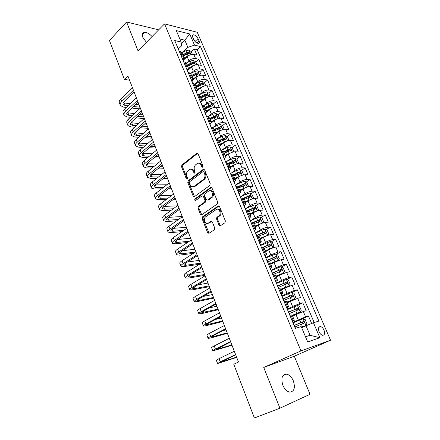 <?xml version="1.0" encoding="UTF-8"?>
<svg xmlns="http://www.w3.org/2000/svg" width="440" height="440" viewBox="0 0 440 440"><rect width="100%" height="100%" fill="white"/><g stroke="black" fill="none" stroke-linecap="round" stroke-linejoin="round"><path stroke-width="0.66" d="M202.757 167.255L203.027 165.985L198.061 153.774L196.796 153.263L181.913 164.995L181.549 166.755L186.302 178.756L187.187 179.119L187.451 177.881L186.83 176.319C186.115 173.998 186.505 172.112 188.007 170.665L189.305 169.659C190.977 168.707 192.324 169.263 193.353 171.32L193.98 172.893L194.887 173.25L195.151 172.002L194.519 170.423C193.787 168.08 194.189 166.172 195.723 164.698L197.054 163.669C198.764 162.696 200.139 163.24 201.185 165.314L201.828 166.898L202.757 167.255M293.343 380.881C291.649 377.064 289.427 374.809 286.666 374.127C282.079 374.407 280.808 378.12 282.865 385.264C284.543 389.087 286.754 391.358 289.504 392.073C294.19 391.765 295.471 388.036 293.343 380.881M152.07 36.553C149.402 33.654 146.845 32.274 144.397 32.417C142.362 32.901 141.851 34.578 142.868 37.45L146.394 42.323M324.005 330.099C323.07 328.108 321.909 326.925 320.524 326.562C318.461 326.661 317.983 328.389 319.088 331.738C320.018 333.735 321.173 334.917 322.559 335.291C324.643 335.181 325.127 333.449 324.005 330.099M219.027 225.143L220.413 225.759L224.956 222.739L225.368 220.913L219.549 206.608L218.169 206.024L202.483 216.893L202.097 218.664L207.658 232.711L209 233.338L214.462 229.691L214.731 228.003L212.295 221.925L210.941 221.315L208.313 223.102C205.568 225.165 202.851 219.12 205.524 216.931L216.117 209.594C218.889 207.455 221.749 213.466 219.043 215.776L216.849 217.322L216.568 219.032L219.027 225.143L219.934 225.066L220.473 225.715M279.923 408.194L310.019 394.279L294.3 356.224L263.747 367.455L279.923 408.194L254.397 418L233.761 364.254L238.486 362.049L127.892 75.906L124.388 79.387L129.547 80.19M263.747 367.455L300.955 350.911L164.532 23.887L197.252 32.279L330.55 340.208L300.955 350.911M158.67 29.843L126.577 22L138.028 50.831L164.532 23.887M126.577 22L109.45 40.496L124.388 79.387M209.809 185.444L210.205 183.634L204.595 169.84L203.264 169.329L188.172 180.78L187.803 182.545L193.166 196.097L194.458 196.647L209.809 185.444M204.21 169.323L203.264 169.329L204.177 169.345L189.09 180.78L188.722 182.54L194.491 196.62M212.003 188.056L217.718 202.103L217.316 203.924L201.663 214.825L200.349 214.242L198 208.313L198.319 206.597L204.661 202.07L204.98 200.332L203.401 196.399L202.081 195.844L195.657 200.486C194.711 200.508 194.486 199.975 194.981 198.88L210.65 187.506L212.003 188.056M311.641 323.493L308.435 315.992L302.242 318.989M293.024 322.295L305.564 316.833L303.298 311.509L306.174 310.701L302.803 302.814L297.484 305.486M287.48 309.062L292.567 306.493L299.915 303.567L297.671 298.309L300.57 297.589L297.236 289.795L292.116 292.468M282.002 295.983L287.023 293.348L294.333 290.466L292.122 285.269L295.031 284.631L291.742 276.936L286.809 279.609M276.589 283.069L281.551 280.368L288.822 277.524L286.632 272.393L289.559 271.838L286.308 264.231L281.551 266.904M271.244 270.309L276.139 267.548L283.377 264.737L281.215 259.666L284.158 259.193L280.946 251.68L276.342 254.353M265.958 257.703L270.793 254.876L277.992 252.109L275.858 247.099L278.817 246.703L275.644 239.278L271.189 241.951M260.739 245.245L265.513 242.363C268.065 240.922 270.452 240.009 272.679 239.63L270.572 234.68L273.543 234.355L270.408 227.024L266.096 229.697M255.563 232.953L260.293 229.999C262.818 228.531 265.194 227.634 267.427 227.299L265.342 222.409L268.329 222.162L265.227 214.913L261.047 217.586M250.299 220.897L255.14 217.778C257.631 216.288 259.996 215.402 262.235 215.116L260.178 210.281L263.175 210.106L260.112 202.939L256.058 205.618M247.836 211.041L248.639 210.507M245.372 208.808L250.047 205.706C252.511 204.193 254.865 203.319 257.109 203.077L255.074 198.297L258.082 198.193L255.057 191.114L251.114 193.787M243.518 199.304L245.053 197.906M240.669 196.746L245.009 193.771C247.451 192.242 249.794 191.373 252.043 191.174L250.03 186.456L253.049 186.417L250.058 179.421L246.23 182.1M238.546 187.468L241.313 185.531M235.978 184.839L240.037 181.979C242.446 180.428 244.778 179.57 247.032 179.416L245.042 174.752L248.072 174.779L245.119 167.865L241.395 170.538M233.745 176.038L237.457 173.365M231.308 173.085L235.114 170.324C237.501 168.746 239.822 167.904 242.083 167.794L240.114 163.18L243.155 163.279L240.235 156.437L236.61 159.115M229.46 164.395L233.437 161.458M226.666 161.475L230.257 158.802C232.612 157.207 234.922 156.376 237.188 156.305L235.246 151.745L238.299 151.905L235.406 145.145L231.875 147.823M225.88 152.367L229.103 149.924M222.057 150.007L225.451 147.411C227.782 145.799 230.082 144.975 232.348 144.947L230.428 140.437L233.492 140.663L230.632 133.975L227.189 136.659M222.206 140.536L224.593 138.677M217.481 138.683L220.698 136.153C223.009 134.519 225.297 133.711 227.563 133.716L225.665 129.261L228.74 129.547L225.913 122.936L222.558 125.615M218.466 128.882L220.055 127.611M212.938 127.49L216.002 125.021C218.284 123.371 220.561 122.568 222.838 122.617L220.963 118.212L224.037 118.553L221.249 112.019L217.971 114.697M214.61 117.447L215.529 116.694M208.439 116.424L211.36 114.01C213.615 112.343 215.886 111.551 218.163 111.639L216.304 107.283L219.395 107.684L216.629 101.222L213.433 103.906M210.568 106.309L211.03 105.913M203.973 105.49L206.767 103.13C209 101.448 211.261 100.661 213.538 100.782L211.701 96.476L214.797 96.938L212.069 90.547L208.934 93.236L206.767 91.889L203.572 92.62L199.342 94.793M199.551 94.688L202.224 92.367C204.435 90.668 206.685 89.898 208.967 90.052L207.152 85.795L210.254 86.312L207.554 79.987L204.463 82.704M195.173 84.002L197.736 81.725C199.925 80.009 202.158 79.244 204.446 79.437L202.653 75.224L205.761 75.796L203.093 69.548L200.03 72.292M190.834 73.436L193.292 71.198C195.459 69.471 197.687 68.717 199.975 68.942L198.198 64.773L201.316 65.401L198.677 59.213L195.553 58.559C193.264 58.3 191.048 59.043 188.903 60.792L186.532 62.992M195.652 61.991L198.677 59.213M303.298 311.509L292.578 316.107M297.671 298.309L287.034 302.907M292.122 285.269L284.829 288.139L281.562 289.877M286.632 272.393L279.378 275.22L276.155 277.002M281.215 259.666L273.994 262.46L270.809 264.281M275.858 247.099C273.636 247.506 271.244 248.424 268.675 249.854L265.535 251.713M270.572 234.68C268.339 235.043 265.958 235.945 263.417 237.397L260.315 239.299M265.342 222.409C263.109 222.723 260.733 223.619 258.225 225.093L255.162 227.029M260.178 210.281C257.939 210.551 255.574 211.437 253.094 212.933L250.074 214.907M255.074 198.297C252.83 198.523 250.481 199.397 248.023 200.915L245.036 202.923M250.03 186.456C247.781 186.637 245.443 187.495 243.012 189.035L240.064 191.081M245.042 174.752C242.787 174.889 240.46 175.736 238.062 177.298L235.147 179.377M240.114 163.18C237.859 163.279 235.538 164.114 233.167 165.698L230.291 167.805M235.246 151.745C232.98 151.8 230.676 152.625 228.327 154.231L225.5 156.354M230.428 140.437C228.162 140.454 225.863 141.273 223.542 142.89L220.682 145.101M225.665 129.261C223.394 129.239 221.111 130.042 218.812 131.681L215.793 134.079M220.963 118.212C218.686 118.146 216.414 118.943 214.137 120.599L210.749 123.36M216.304 107.283C214.027 107.184 211.767 107.971 209.517 109.643L205.37 113.108M211.701 96.476C209.424 96.344 207.169 97.119 204.947 98.808L200.844 102.317M207.152 85.795C204.87 85.618 202.626 86.389 200.426 88.094L196.372 91.641M202.653 75.224C200.365 75.02 198.132 75.779 195.954 77.501L191.95 81.087M198.198 64.773C195.91 64.537 193.688 65.285 191.532 67.023L187.578 70.647M192.781 37.329L193.738 39.556C194.986 41.888 196.515 43.169 198.319 43.395C199.364 43.219 199.59 42.361 199.001 40.832L198.044 38.621C196.796 36.289 195.261 35.013 193.446 34.793C192.429 34.969 192.203 35.811 192.781 37.329M305.52 336.815L310.068 335.291L306.02 325.765L313.456 322.762L318.895 321.074L200.481 46.536L194.513 45.144L187.869 47.355L182.276 52.663M313.456 322.762L319.869 337.728L307.692 341.957L301.197 326.568L295.328 328.389L174.74 40.535L181.121 42.02L176.292 30.58L189.712 33.941L194.513 45.144M314.177 322.542L197.153 49.643L194.31 49L196.922 55.116L193.798 54.439C191.505 54.164 189.294 54.907 187.16 56.661L183.249 60.324M182.804 59.257C183.744 58.223 183.997 57.327 183.563 56.562L181.011 55.501M181.984 52.8L180.406 51.535L179.24 51.282M292.132 320.76L294.316 320.238L292.43 321.47M292.061 314.875L289.834 315.271M286.407 307.093L288.613 306.664L286.781 307.984M286.396 301.384L284.136 301.675M280.753 293.596L282.981 293.255C283.19 293.447 282.596 293.915 281.204 294.673M280.803 288.068L278.509 288.244M275.171 280.269L277.42 280.016C277.646 280.247 277.068 280.748 275.693 281.523M275.275 274.912L272.954 274.984M269.654 267.108L271.931 266.943C272.168 267.207 271.612 267.74 270.259 268.532M269.819 261.921L267.471 261.888M264.209 254.111L266.503 254.029C266.756 254.32 266.25 254.859 264.99 255.64M264.429 249.09L262.053 248.958M258.836 241.274L261.146 241.274C261.41 241.593 260.942 242.149 259.738 242.935M259.105 236.418L256.702 236.187M253.523 228.597L255.855 228.674C256.13 229.026 255.684 229.598 254.518 230.395L254.568 230.522M253.847 223.894L251.416 223.57M248.276 216.073L250.63 216.227C250.916 216.612 250.481 217.212 249.332 218.026M248.65 211.525L246.197 211.107M243.095 203.698L245.46 203.929C245.762 204.347 245.344 204.969 244.211 205.805M245.46 203.929L243.414 199.051L241.038 198.792M237.974 191.477L240.361 191.78C240.669 192.225 240.268 192.874 239.151 193.727M238.447 187.231L237.066 186.615L235.939 186.626M232.914 179.399L235.318 179.773C235.637 180.252 235.252 180.923 234.152 181.792M233.437 175.296L232.04 174.62L230.907 174.609M227.915 167.464L230.335 167.91C230.67 168.416 230.291 169.114 229.207 170M228.481 163.504L227.068 162.767L225.929 162.734M222.976 155.672L225.407 156.189C225.753 156.722 225.396 157.443 224.323 158.345M224.158 153.214L230.835 150.354C231.413 149.82 231.215 149.364 230.241 148.995L223.586 151.855L222.151 151.052L221.012 150.997M218.091 144.018L220.539 144.601C220.897 145.162 220.55 145.904 219.494 146.823M218.746 140.333L217.294 139.48L216.156 139.398M213.268 132.501L215.732 133.15C216.101 133.738 215.765 134.503 214.726 135.432M213.966 128.947L212.498 128.04L211.354 127.93M208.5 121.116L210.975 121.831C211.354 122.447 211.03 123.228 210.007 124.179M209.242 117.695L207.752 116.732L206.608 116.6M203.786 109.868L206.278 110.638C206.663 111.282 206.355 112.085 205.343 113.047M204.567 106.568L203.066 105.55L201.916 105.402M199.122 98.742L201.63 99.578C202.026 100.243 201.729 101.068 200.734 102.047M199.947 95.568L198.429 94.501L197.274 94.331M194.519 87.747L197.038 88.644C197.445 89.331 197.159 90.172 196.174 91.168M195.382 84.695L193.847 83.578L192.693 83.386M189.965 76.874L192.495 77.831C192.913 78.546 192.638 79.404 191.67 80.41M190.861 73.948L189.316 72.776L188.155 72.562M185.46 66.127L188.001 67.139C188.43 67.876 188.166 68.756 187.209 69.773M186.401 63.316L184.833 62.095L183.673 61.864M199.975 68.942L203.093 69.548M204.446 79.437L207.554 79.987M208.967 90.052L212.069 90.547M213.538 100.782L216.629 101.222M218.163 111.639L221.249 112.019M222.838 122.617L225.913 122.936M227.563 133.716L230.632 133.975M232.348 144.947L235.406 145.145M237.188 156.305L240.235 156.437M242.083 167.794L245.119 167.865M247.032 179.416L250.058 179.421M252.043 191.174L255.057 191.114M257.109 203.077L260.112 202.939M262.235 215.116L265.227 214.913M267.427 227.299L270.408 227.024M272.679 239.63L275.644 239.278M277.992 252.109L280.946 251.68M283.377 264.737L286.308 264.231M288.822 277.524L291.742 276.936M294.333 290.466L297.236 289.795M299.915 303.567L302.803 302.814M305.564 316.833L308.435 315.992M306.02 325.765L301.714 327.8M187.869 47.355L184.828 40.194L179.845 39.006M181.28 43.61L184.828 40.194L189.712 33.941M178.448 48.862L181.517 45.914L181.121 42.02M294.3 356.224L330.55 340.208M182.963 59.642L183.304 59.323M191.318 51.805L194.31 49M197.153 49.643L200.481 46.536M193.76 186.774L194.42 186.28M203.549 179.487L205.359 178.134M319.869 337.728L310.068 335.291M202.873 167.145L202.103 165.336C201.394 163.785 200.376 163.086 199.04 163.229M191.219 169.235C192.544 169.07 193.562 169.769 194.271 171.331L195.019 173.118M196.796 153.263L197.714 153.307L182.837 165.017L182.474 166.771L187.336 178.965M203.907 172.024L202.983 171.666L189.712 181.693L189.453 182.93L190.108 184.591C191.147 186.698 192.522 187.259 194.227 186.285L203.423 179.432C204.947 177.953 205.337 176.044 204.595 173.707L203.907 172.024L204.826 172.035L203.66 171.677M193.27 186.731L195.146 186.274L194.227 186.285M204.826 172.035L205.507 173.718C206.25 176.049 205.86 177.958 204.336 179.438L195.146 186.274M202.95 195.816L204.314 196.372L205.893 200.299L205.573 202.037L199.232 206.553L198.919 208.269L201.729 214.786M210.65 187.506L211.558 187.495L195.899 198.853L195.844 200.349M211.156 197.456L211.338 197.307C214.17 195.085 211.398 188.887 208.593 191.131L204.936 193.776L204.6 195.531L206.184 199.474L207.521 200.041L211.156 197.456L212.251 197.28C214.687 195.404 212.988 189.865 210.26 190.757M212.064 197.428L208.434 200.007M217.69 209.231C220.413 208.263 222.321 213.719 219.945 215.721L217.756 217.261L217.476 218.966L219.934 225.066M207.763 223.372L209.22 223.031L208.313 223.102M211.789 221.293L209.22 223.031M219.054 205.997L203.308 216.904L203.011 218.603L209.094 233.272M192.406 54.362L191.197 51.519L189.041 50.116L185.884 50.754L181.99 52.817M188.43 55.704L183.513 58.278M185.614 58.108L182.919 59.527M183.326 55.996L187.226 53.933L189.783 53.218C190.218 52.762 189.998 52.355 189.118 52.008L186.703 52.701L182.804 54.764M183.128 55.534L187.985 53.075L189.118 52.008M177.738 47.691L178.222 48.329M120.153 104.891L119.488 103.114C118.839 101.937 119.29 100.568 120.841 99.005L132.468 87.747M126.302 107.415L123.547 107.107L120.417 105.584C119.774 104.418 120.225 103.054 121.781 101.497L133.441 90.272M179.091 50.913L179.454 51.266M179.042 50.804L178.569 49.676M134.151 92.097L124.064 101.772C123.019 102.812 122.716 103.725 123.145 104.505L125.219 105.517L127.969 105.837M123.233 102.812L130.163 103.758M133.496 106.469L139.992 107.217M135.691 104.412L139.062 104.814M139.48 108.895L131.829 108.037M196.812 64.719L195.558 61.771L193.402 60.39L190.229 61.05L186.313 63.107M192.957 65.989L188.073 68.519M190.031 68.398L187.248 69.856M187.66 66.325L191.587 64.262L194.145 63.536C194.596 63.069 194.376 62.662 193.485 62.31L191.065 63.019L187.138 65.076M187.451 65.824L192.34 63.366L193.485 62.31M201.262 75.185L199.969 72.138L197.808 70.774L194.629 71.456L190.68 73.519M197.549 76.389L192.638 78.892M194.502 78.799L191.917 80.141M192.049 76.764L196.004 74.707L198.556 73.97C199.023 73.496 198.803 73.079 197.906 72.727L195.47 73.447L191.521 75.504M191.823 76.236L196.746 73.772L197.906 72.727M205.766 85.772L204.424 82.621L202.263 81.274L199.078 81.983L195.019 84.079M202.191 86.906L197.219 89.403M199.034 89.314L196.768 90.481M196.482 87.324L200.464 85.267L203.011 84.519C203.495 84.035 203.28 83.617 202.373 83.259L199.925 83.996L195.948 86.047M196.246 86.757L201.196 84.293L202.373 83.259M206.894 97.543L201.801 100.05M203.621 99.946L201.575 100.986M210.188 96.492L208.934 93.22M200.965 97.999L204.974 95.942L207.521 95.183C208.021 94.694 207.806 94.27 206.888 93.913L204.43 94.655L200.426 96.712M200.712 97.394L205.7 94.93L206.888 93.913M182.122 58.152L182.6 58.767M123.91 114.851L123.222 113.031C122.584 111.892 123.052 110.55 124.625 109.005L136.378 97.873M130.416 117.282L127.281 116.98L124.163 115.528C123.53 114.395 124.003 113.058 125.576 111.524L137.363 100.419M183.486 61.408L183.849 61.743M183.42 61.254L182.963 60.159M138.05 102.201L127.853 111.76C126.797 112.788 126.484 113.685 126.907 114.444L128.97 115.407L132.105 115.72M127.056 112.722L134.409 113.592M137.758 116.287L143.726 116.886M140.063 114.18L142.791 114.461M144.133 118.624L136.07 117.838M186.549 68.723L187.022 69.317M127.699 124.922L126.995 123.057C126.374 121.946 126.858 120.632 128.442 119.108L140.333 108.103M134.602 127.243L131.049 126.951L127.947 125.576C127.325 124.482 127.815 123.172 129.404 121.649L141.328 110.677M187.93 72.017L188.287 72.342M187.841 71.814L187.407 70.758M141.999 112.404L131.687 121.858C130.614 122.876 130.29 123.75 130.702 124.482L132.754 125.395L136.307 125.697M130.917 122.733L138.732 123.508M142.104 126.192L147.505 126.654M144.529 124.025L146.559 124.207M148.165 128.364L140.399 127.721M191.026 79.415L191.494 79.992M131.533 135.091L130.812 133.183C130.202 132.11 130.702 130.823 132.303 129.316L144.331 118.443M138.859 137.291L134.855 137.022L131.769 135.729C131.164 134.668 131.665 133.386 133.276 131.89L145.338 121.05M192.423 82.748L192.891 83.325M192.319 82.5L191.901 81.472M145.981 122.722L135.553 132.061C134.475 133.062 134.134 133.92 134.541 134.629L136.582 135.493L140.586 135.773M134.833 132.836L143.143 133.513M146.537 136.186L151.316 136.521M149.089 133.953L150.359 134.046M151.96 138.177L144.81 137.692M195.558 90.228L196.014 90.783M135.405 145.371L134.668 143.413C134.068 142.379 134.585 141.125 136.208 139.634L148.368 128.898M143.198 147.433L138.704 147.202L135.636 145.987C135.042 144.964 135.559 143.715 137.187 142.23L149.386 131.527M196.972 93.599L197.428 94.155M196.845 93.302L196.444 92.312M150.013 133.144L139.464 142.368C138.369 143.357 138.023 144.194 138.418 144.881L140.448 145.69L144.947 145.931M138.804 143.049L147.648 143.605M151.058 146.267L155.172 146.487M153.758 143.963L154.204 143.99M155.788 148.088L149.314 147.752M214.627 107.344L214.863 107.179L213.488 103.939L211.327 102.625L208.12 103.384L203.621 105.672M211.657 108.301L206.388 110.847M208.263 110.688L206.365 111.65M205.502 108.796L209.539 106.744L212.08 105.969C212.591 105.468 212.382 105.039 211.453 104.682L208.989 105.441L204.952 107.492M205.233 108.152L210.249 105.688L211.453 104.682M200.139 101.167L200.59 101.701M139.315 155.76L138.562 153.753C137.979 152.757 138.507 151.531 140.151 150.062L152.455 139.464M147.626 157.669L142.593 157.487L139.541 156.354C138.958 155.37 139.496 154.149 141.141 152.686L153.483 142.12M201.57 104.577L202.015 105.111M201.421 104.231L201.025 103.268M154.088 143.682L143.418 152.785C142.312 153.764 141.95 154.578 142.34 155.238L144.359 155.991L149.391 156.189M142.83 153.357L152.251 153.786M155.689 156.426L159.06 156.558M159.66 158.097L153.923 157.894M219.12 118.322L219.489 118.052L218.097 114.774L215.936 113.482L212.718 114.263L207.823 116.738M216.48 119.185L210.964 121.797M212.977 121.55L211.129 122.474M210.089 119.713L214.154 117.662L216.689 116.875C217.217 116.369 217.014 115.934 216.068 115.572L209.534 118.393M209.803 119.031L214.852 116.567L216.068 115.572M219.489 118.052L219.164 118.316M204.776 112.228L205.216 112.739M143.27 166.26L142.494 164.197C141.928 163.246 142.472 162.047 144.139 160.6L156.58 150.145M152.147 167.992L146.52 167.882L143.484 166.826C142.918 165.886 143.473 164.692 145.139 163.251L157.619 152.829M206.217 115.676L206.657 116.188M206.052 115.28L205.667 114.367M158.202 154.336L147.411 163.312C146.289 164.274 145.921 165.072 146.3 165.704L148.308 166.408L153.929 166.529M146.916 163.768L156.965 164.043M160.43 166.672L162.993 166.727M163.565 168.212L158.648 168.119M223.669 129.432L224.164 129.047L222.756 125.736L220.594 124.465L217.365 125.268L211.943 127.985M221.364 130.191L215.611 132.864M217.751 132.528L215.87 133.463M214.726 130.751L221.353 127.908C221.898 127.391 221.694 126.951 220.743 126.588L214.165 129.421M214.423 130.031L220.743 126.588M224.164 129.047L223.68 129.432M209.462 123.42L209.897 123.91M147.268 176.864L146.471 174.757C145.915 173.844 146.482 172.678 148.165 171.254L160.754 160.941M156.772 178.398L150.491 178.382L147.472 177.413C146.922 176.512 147.488 175.351 149.177 173.932L161.805 163.658M210.925 126.907L211.354 127.397M210.738 126.462L210.37 125.587M162.365 165.105L151.448 173.954C150.315 174.906 149.93 175.681 150.298 176.286L152.295 176.93L158.571 176.963M151.069 174.284L161.799 174.389M165.291 176.996L166.964 177.007M167.514 178.431L163.493 178.42M228.283 140.674L228.894 140.168L227.469 136.818L225.308 135.57L222.068 136.4L216.326 139.255M226.309 141.328L220.314 144.056M222.596 143.621L220.561 144.628M219.417 141.922L226.066 139.067C226.628 138.54 226.43 138.094 225.462 137.726L218.851 140.575M219.098 141.157L225.462 137.726M214.203 134.739L214.627 135.207M151.305 187.589L150.491 185.427C149.952 184.558 150.535 183.42 152.235 182.017L164.972 171.853M161.507 188.898L154.506 188.997L151.503 188.117C150.97 187.253 151.553 186.126 153.263 184.729L166.034 174.603M215.683 138.27L216.106 138.732M215.166 136.928L214.533 134.981M215.474 137.77L215.441 137.148M166.573 175.989L155.529 184.712C154.38 185.647 153.989 186.401 154.347 186.978L156.327 187.566L163.334 187.479M155.304 184.894L166.771 184.806M170.297 187.396L170.979 187.385M171.507 188.755L168.476 188.799M232.958 152.042L233.679 151.415L232.238 148.027L230.071 146.801L226.826 147.653L221.04 150.507M231.314 152.592L225.066 155.375M227.513 154.841L225.297 155.93M223.823 152.411L230.241 148.995M194.068 186.538L194.716 186.532M219.005 146.196L219.417 146.636M155.392 198.429L154.555 196.213C154.028 195.388 154.627 194.282 156.354 192.902L169.24 182.892M166.375 199.474L158.56 199.722L155.579 198.93C155.056 198.11 155.661 197.016 157.388 195.641L170.313 185.669M220.501 149.765L220.913 150.205M220.264 149.21L219.923 148.39M170.825 186.989L159.649 195.586C158.494 196.504 158.087 197.236 158.433 197.786L160.407 198.314L168.218 198.083M159.615 195.608L171.897 195.299M175.538 199.183L173.619 199.243M237.699 163.548L238.519 162.795L237.061 159.368L234.894 158.163L231.638 159.044L225.814 161.893M236.379 163.988L229.878 166.826M232.507 166.177L230.098 167.354M228.96 164.643L235.659 161.766C236.258 161.227 236.06 160.765 235.076 160.391L228.382 163.262M228.602 163.796L235.076 160.391M223.856 157.779L224.263 158.197M159.517 209.385L158.664 207.114C158.153 206.333 158.769 205.26 160.512 203.902L173.553 194.051M171.38 210.128L162.657 210.568L159.698 209.858C159.187 209.088 159.808 208.021 161.562 206.674L174.636 196.856M225.368 161.392L225.775 161.81M225.115 160.787L224.791 160.006M175.126 198.115L163.818 206.575C162.646 207.477 162.228 208.186 162.569 208.709L164.527 209.176L173.245 208.764M164.016 206.426L177.199 205.86M179.608 209.721L178.943 209.754M242.501 175.186L243.414 174.306L241.94 170.841L239.773 169.653L236.506 170.561L230.637 173.41M241.511 175.522L234.74 178.409M237.584 177.639L234.955 178.91M233.816 176.198L240.554 173.316C241.148 172.766 240.955 172.298 239.976 171.919L233.129 174.851M233.442 175.312L239.976 171.919L238.673 172.849M228.767 169.505L229.163 169.895M163.686 220.457L162.816 218.136C162.316 217.393 162.954 216.359 164.72 215.023L177.914 205.332M176.556 220.858L166.798 221.524L163.856 220.907C163.367 220.181 164.005 219.153 165.776 217.822L179.009 208.175M230.302 173.162L230.698 173.553M230.021 172.496L229.713 171.754M179.471 209.369L168.036 217.685C166.848 218.57 166.419 219.257 166.744 219.747L168.691 220.16L178.442 219.511M168.493 217.349L182.232 216.502M247.374 186.962L248.364 185.95L246.873 182.441L244.706 181.28L241.434 182.215L235.406 185.114M246.697 187.193L239.663 190.13M242.754 189.216L239.861 190.603M238.728 187.891L245.509 184.998C246.098 184.443 245.911 183.97 244.937 183.585L237.743 186.67M240.361 191.78L238.332 186.962L243.601 184.503L244.635 185.07M233.739 181.368L234.124 181.731M167.904 231.655L167.013 229.279C166.529 228.58 167.184 227.579 168.971 226.27L182.325 216.744M181.924 231.649L170.989 232.601L168.069 232.078C167.59 231.396 168.251 230.401 170.044 229.097L183.431 219.615M235.323 185.086L235.675 185.433M234.988 184.344L234.691 183.645M183.871 220.743L172.293 228.916C171.094 229.785 170.649 230.45 170.968 230.912L172.898 231.259L183.827 230.329M173.063 228.377L186.406 227.299M252.307 198.88L253.374 197.731L251.862 194.183L249.7 193.045L246.417 194.007L240.262 196.939M251.95 199.001L244.646 201.988M250.047 205.706L248.023 200.915L244.833 202.428M243.694 199.722L250.52 196.812C251.108 196.251 250.921 195.773 249.959 195.382L242.132 198.754M243.073 198.847L248.589 196.29L249.634 196.873M238.766 193.375L239.146 193.715M172.172 242.974L171.254 240.537C170.791 239.888 171.463 238.92 173.272 237.639L186.78 228.283M187.517 242.49L175.219 243.799L172.321 243.375C171.864 242.737 172.541 241.78 174.356 240.499L187.907 231.187M240.361 197.131L240.713 197.456M240.009 196.339L239.734 195.679M188.315 232.249L176.605 240.273C175.384 241.126 174.933 241.769 175.236 242.198L177.155 242.479L189.442 241.191M177.733 239.498L190.619 238.211M254.804 204.974L257.329 210.914L258.44 209.649L256.916 206.058L254.749 204.947L251.455 205.937L245.256 208.863M257.257 210.953L254.001 211.959L249.684 213.983M253.435 212.718L249.86 214.396M248.721 211.695L255.591 208.774C256.173 208.203 255.992 207.719 255.041 207.323L246.411 211.052M247.528 211.03L253.633 208.214L254.694 208.824M243.859 205.524L244.228 205.838M176.479 254.419L175.544 251.928C175.093 251.323 175.786 250.393 177.617 249.134L191.296 239.954M193.38 253.363L179.498 255.118L176.622 254.793C176.181 254.199 176.875 253.281 178.712 252.027L192.429 242.891M245.46 209.319L245.812 209.622M245.091 208.472L244.833 207.856M192.814 243.881L180.961 251.757C179.729 252.593 179.256 253.209 179.553 253.605L181.456 253.825L195.333 252.098M182.512 250.723L194.882 249.244M262.268 223.174L263.571 221.711L262.026 218.075L259.859 216.986L256.559 218.009L250.311 220.93M262.438 223.064L254.782 226.122M259.177 224.538L254.947 226.507M253.809 223.806L260.716 220.875C261.3 220.297 261.124 219.808 260.178 219.401L251.477 223.146M250.624 221.661L251.647 223.548L258.742 220.281L259.815 220.913M249.007 217.822L249.365 218.103M180.84 265.986L179.878 263.439C179.448 262.884 180.163 261.993 182.017 260.755L195.855 251.757M199.584 264.248L183.827 266.563L180.972 266.338C180.543 265.793 181.264 264.913 183.123 263.681L197.005 254.727M250.239 220.754L249.997 220.181M197.357 255.646L185.361 263.368C184.118 264.187 183.634 264.776 183.915 265.144L185.801 265.293L200.277 263.197M187.429 262.037L199.194 260.387M267.196 235.593L268.757 233.915L267.196 230.236L265.034 229.174L261.723 230.225L255.497 233.112M265.375 236.357L260.089 238.761M267.641 235.323L259.947 238.409M258.852 236.115L265.909 233.118C266.492 232.535 266.31 232.04 265.381 231.627L256.608 235.384M256.757 235.747L263.906 232.49L264.996 233.145M254.221 230.269L255.222 232.656M185.246 277.69L184.261 275.077C183.854 274.577 184.586 273.719 186.461 272.514L200.47 263.692M204.963 275.325L188.199 278.13L185.367 278.009C184.96 277.519 185.697 276.672 187.583 275.473L201.63 266.701M255.849 234.152L256.196 234.405M255.442 233.184L255.508 232.766M201.96 267.548L189.816 275.105C188.556 275.908 188.056 276.474 188.331 276.804L190.201 276.892L204.644 274.494M192.506 273.433L203.549 271.656M272.102 248.204L274.01 246.263L272.426 242.545L270.264 241.505L260.815 245.399M271.227 248.567L265.304 251.163M272.905 247.726L265.166 250.844M263.5 248.776L271.166 245.509C271.739 244.921 271.568 244.42 270.644 243.997L261.795 247.77M261.938 248.1L269.137 244.849L270.237 245.531M259.501 242.869L259.837 243.095M189.706 289.52L188.7 286.847C188.304 286.396 189.057 285.582 190.955 284.4L205.139 275.77M209.352 286.671L192.621 289.828L189.816 289.812C189.426 289.372 190.185 288.569 192.088 287.392L206.311 278.812M261.146 246.796L261.481 247.022M260.716 245.768L260.513 245.284M206.608 279.582L194.321 286.979C193.045 287.766 192.533 288.305 192.792 288.602L194.645 288.618L209.055 285.912M197.78 284.9L207.95 283.047M270.572 263.714L278.234 260.282L279.323 258.764L277.723 254.997L275.561 253.99L266.046 257.912M278.234 260.282L270.452 263.428M267.685 261.822L276.485 258.055C277.057 257.461 276.881 256.949 275.968 256.52L267.047 260.304M267.173 260.607L274.428 257.356L275.539 258.065M264.841 255.624L265.172 255.816M194.211 301.488L193.182 298.755C192.808 298.353 193.578 297.577 195.503 296.423L209.858 287.986M213.785 298.139L197.093 301.659L194.31 301.752C193.941 301.361 194.716 300.597 196.647 299.453L211.046 291.066M266.508 259.6L266.838 259.793M266.052 258.506L265.87 258.071M211.316 291.759L198.875 298.991C197.582 299.756 197.06 300.267 197.307 300.531L199.144 300.476L213.521 297.457M203.302 296.417L212.399 294.564M275.908 276.419L283.63 272.993L284.702 271.414L283.085 267.603L280.923 266.618L271.353 270.572M283.63 272.993L275.803 276.166M273.009 274.527L281.87 270.749C282.436 270.149 282.266 269.627 281.358 269.197L272.365 272.993M272.476 273.257L279.785 270.017L280.907 270.754M270.254 268.532L270.567 268.703M198.77 313.588L197.72 310.794C197.362 310.442 198.154 309.711 200.107 308.583L214.638 300.344M218.262 309.733L201.614 313.621L198.858 313.825C198.506 313.489 199.309 312.763 201.262 311.647L215.837 303.457M271.942 272.564L272.256 272.723M271.453 271.398L271.293 271.013M216.079 304.073L203.484 311.135C202.174 311.883 201.636 312.367 201.872 312.593L218.031 309.133M209.154 307.956L216.898 306.202M281.314 289.278L289.091 285.863L290.147 284.218L288.508 280.363L286.352 279.406L276.721 283.382M289.091 285.863L281.221 289.058M278.399 287.386L287.315 283.597C287.881 282.992 287.711 282.464 286.814 282.024L277.75 285.835M277.844 286.066L285.208 282.832L286.341 283.597M275.732 281.606L276.034 281.743M203.385 325.831L202.301 322.966C201.965 322.674 202.785 321.981 204.754 320.887L219.466 312.851M222.794 321.459L206.19 325.721L203.456 326.034C203.126 325.754 203.946 325.072 205.926 323.983L220.688 316.002M277.437 285.687L277.739 285.819M276.826 284.108L275.996 281.655M276.92 284.455L277.041 284.152M220.891 316.536L208.142 323.422C206.816 324.148 206.267 324.605 206.487 324.797L222.591 320.936M215.474 319.462L221.447 317.972M286.781 302.297L294.618 298.887L295.664 297.182L294.002 293.277L291.847 292.353L282.156 296.357M294.618 298.887L286.699 302.11M283.855 300.41L292.831 296.61C293.392 295.993 293.227 295.46 292.341 295.014L282.986 298.93M283.277 299.035L290.697 295.801L291.841 296.604M284.075 301.527L284.356 301.615M281.276 294.844L281.567 294.949M208.049 338.212L206.943 335.286C206.624 335.043 207.465 334.395 209.462 333.333L224.362 325.507M227.376 333.311L210.815 337.959L208.109 338.382C207.796 338.162 208.643 337.519 210.65 336.463L225.594 328.691M283.002 298.975L283.294 299.074M282.381 297.374L281.534 294.872M225.764 329.148L212.861 335.852L211.156 337.134L227.205 332.866M222.503 330.841L226.045 329.868M292.314 315.475L300.212 312.07L301.241 310.305L299.563 306.35L297.407 305.459L287.656 309.485M300.212 312.07L292.254 315.326M289.377 313.588L298.419 309.777C298.969 309.155 298.81 308.616 297.93 308.159L288.497 312.092M288.569 312.252L296.257 308.935L297.413 309.771M286.891 308.253L287.172 308.319M212.762 350.735L211.635 347.743C211.338 347.562 212.201 346.951 214.225 345.923L229.306 338.311M232.007 345.296L212.817 350.878C212.526 350.713 213.395 350.114 215.424 349.091L230.555 341.534M288.64 312.433L288.921 312.499M288.007 310.811L287.144 308.259M230.698 341.902L215.875 349.618L231.869 344.933M301.499 327.283L305.877 325.418L306.889 323.593L305.19 319.589L303.039 318.725L293.227 322.779M305.877 325.418L301.45 327.168M294.971 326.937L304.073 323.114C304.623 322.482 304.464 321.932 303.595 321.475L294.08 325.418M294.135 325.545L301.884 322.229L303.045 323.109M217.536 363.407L216.381 360.344L219.043 358.655L234.316 351.263M236.693 357.412L217.58 363.517L220.253 361.867L235.576 354.53M293.711 324.418L292.826 321.811M235.686 354.811L220.655 362.247L236.583 357.132M298.183 319.798L295.928 314.457M292.567 306.493L290.345 301.213M287.023 293.348L284.829 288.139M281.551 280.368L279.378 275.22M276.139 267.548L273.994 262.46M270.793 254.876L268.675 249.854M265.513 242.363L263.417 237.397M260.293 229.999L258.225 225.093M255.14 217.778L253.094 212.933M245.009 193.771L243.012 189.035M240.037 181.979L238.062 177.298M235.114 170.324L233.167 165.698M230.257 158.802L228.327 154.231M225.451 147.411L223.542 142.89M220.698 136.153L218.812 131.681M216.002 125.021L214.137 120.599M211.36 114.01L209.517 109.643M206.767 103.13L204.947 98.808M202.224 92.367L200.426 88.094M197.736 81.725L195.954 77.501M193.292 71.198L191.532 67.023M188.903 60.792L187.16 56.661M182.171 55.742L180.406 51.535M293.211 320.447L290.911 314.969M287.491 306.807L285.219 301.4M281.842 293.343L279.598 288.007M276.265 280.049L274.054 274.774M270.754 266.921L268.571 261.712M265.315 253.952L263.159 248.809M259.941 241.142L257.812 236.066M254.634 228.492L252.532 223.476M249.392 215.996L247.313 211.041M244.216 203.649L242.16 198.754M239.096 191.45L237.066 186.615M234.042 179.399L232.04 174.62M229.048 167.492L227.068 162.767M224.109 155.722L222.151 151.052M219.23 144.095L217.294 139.48M214.412 132.6L212.498 128.04M209.644 121.237L207.752 116.732M204.936 110.005L203.066 105.55M200.277 98.907L198.429 94.501M195.674 87.929L193.847 83.578M191.12 77.083L189.316 72.776M186.621 66.352L184.833 62.095M195.553 58.559L193.798 54.439M195.014 41.498L198.044 38.621M196.768 42.944L199.001 40.832M202.103 165.336L201.185 165.314M194.898 172.904L193.98 172.893M194.271 171.331L193.353 171.32M187.226 178.761L186.302 178.756M182.474 166.771L181.549 166.755M182.837 165.017L181.913 164.995M197.67 153.34L196.752 153.296M202.747 166.92L201.828 166.898M194.084 196.075L193.166 196.097M188.722 182.54L187.803 182.545M189.09 180.78L188.172 180.78M204.27 179.487L203.357 179.487M205.507 173.718L204.595 173.707M201.262 214.187L200.349 214.242M198.919 208.269L198 208.313M199.298 206.503L198.38 206.542M205.507 202.087L204.595 202.125M205.893 200.299L204.98 200.332M204.314 196.372L203.401 196.399M195.927 198.831L195.014 198.858M217.476 218.966L216.568 219.032M217.877 217.162L216.97 217.223M219.632 215.974L218.724 216.035M211.723 221.26L210.941 221.315M208.571 232.628L207.658 232.711M203.011 218.603L202.097 218.664M203.396 216.832L202.483 216.893M219.032 205.981L218.169 206.024M190.988 54.61L189.096 50.149M186.703 52.701L185.884 50.754M188.051 55.891L187.226 53.933M120.841 99.005L121.781 101.497M124.284 103.059L125.219 105.517M195.388 64.977L193.452 60.423M191.065 63.019L190.229 61.05M192.423 66.237L191.587 64.262M199.832 75.455L197.863 70.807M195.47 73.447L194.629 71.456M196.845 76.703L196.004 74.707M204.331 86.053L202.318 81.307M199.925 83.996L199.078 81.983M201.316 87.285L200.464 85.267M208.879 96.767L206.822 91.922M204.43 94.655L203.572 92.62M205.838 97.988L204.974 95.942M124.625 109.005L125.576 111.524M128.024 112.926L128.97 115.407M128.442 119.108L129.404 121.649M131.802 122.892L132.754 125.395M132.303 129.316L133.276 131.89M135.625 132.957L136.582 135.493M136.208 139.634L137.187 142.23M139.48 143.127L140.448 145.69M213.477 107.608L211.382 102.658M208.989 105.441L208.12 103.384M210.413 108.807L209.539 106.744M140.151 150.062L141.141 152.686M143.374 153.406L144.359 155.991M218.13 118.564L215.985 113.514M213.598 116.342L212.718 114.263M215.034 119.752L214.154 117.662M144.139 160.6L145.139 163.251M147.318 163.796L148.308 166.408M222.833 129.651L220.649 124.493M218.257 127.375L217.365 125.268M219.714 130.817L218.818 128.706M148.165 171.254L149.177 173.932M151.294 174.29L152.295 176.93M227.596 140.861L225.363 135.597M222.97 138.529L222.068 136.4M224.444 142.01L223.542 139.876M152.235 182.017L153.263 184.729M155.315 184.894L156.327 187.566M232.408 152.202L230.126 146.828M227.739 149.809L226.826 147.653M229.229 153.335L228.316 151.173M156.354 192.902L157.388 195.641M159.434 195.756L160.407 198.314M237.276 163.674L234.949 158.191M232.562 161.222L231.638 159.044M234.069 164.786L233.145 162.602M160.512 203.902L161.562 206.674M163.603 206.745L164.527 209.176M242.204 175.28L239.828 169.68M237.441 172.766L236.506 170.561M238.964 176.374L238.029 174.163M164.72 215.023L165.776 217.822M167.811 217.85L168.691 220.16M247.187 187.022L244.761 181.308M242.374 184.448L241.434 182.215M243.92 188.095L242.974 185.856M243.601 184.503L244.91 183.585M168.971 226.27L170.044 229.097M172.073 229.081L172.898 231.259M252.23 198.902L249.755 193.072M247.368 196.262L246.417 194.007M248.93 199.958L247.973 197.692M248.589 196.29L249.915 195.388M173.272 237.639L174.356 240.499M176.374 240.433L177.155 242.479M252.423 208.219L251.455 205.937M254.001 211.959L253.033 209.666M253.633 208.214L254.975 207.328M177.617 249.134L178.712 252.027M180.73 251.911L181.456 253.825M262.466 223.031L259.913 217.014M257.532 220.319L256.559 218.009M259.132 224.103L258.154 221.782M258.742 220.281L260.101 219.412M182.017 260.755L183.123 263.681M185.13 263.522L185.801 265.293M267.669 235.285L265.089 229.202M262.707 232.568L261.723 230.225M264.325 236.39L263.335 234.042M263.906 232.49L265.287 231.644M186.461 272.514L187.583 275.473M189.58 275.259L190.201 276.892M272.932 247.693L270.32 241.532M267.944 244.954L266.943 242.589M269.582 248.826L268.576 246.455M269.137 244.849L270.534 244.013M190.955 284.4L192.088 287.392M194.084 287.127L194.645 288.618M278.262 260.244L275.616 254.012M273.246 257.499L272.234 255.101M274.901 261.415L273.884 259.012M274.428 257.356L275.841 256.542M195.503 296.423L196.647 299.453M198.632 299.134L199.144 300.476M283.657 272.954L280.978 266.646M278.608 270.193L277.585 267.768M280.286 274.159L279.257 271.728M279.785 270.017L281.215 269.22M200.107 308.583L201.262 311.647M203.242 311.278L203.693 312.466M289.118 285.819L286.407 279.433M284.036 283.041L283.002 280.588M285.736 287.056L284.697 284.592M285.208 282.832L286.66 282.051M204.754 320.887L205.926 323.983M207.895 323.56L208.291 324.594M294.646 298.843L291.902 292.375M289.536 296.048L288.486 293.568M291.252 300.113L290.202 297.622M290.697 295.801L292.166 295.036M209.462 333.333L210.65 336.463M212.608 335.984L212.938 336.859M300.24 312.026L297.462 305.481M295.103 309.221L294.036 306.708M296.841 313.335L295.774 310.811M296.257 308.935L297.743 308.193M214.225 345.923L215.424 349.091M217.377 348.552L217.646 349.261M305.905 325.375L303.089 318.747M300.735 322.553L299.657 320.007M302.495 326.722L301.416 324.165M301.884 322.229L303.391 321.508M219.043 358.655L220.253 361.867M222.195 361.268L222.404 361.812M282.909 375.722L286.666 374.127M142.373 34.507L144.397 32.417M318.83 327.349L320.524 326.562M183.563 56.562L181.803 52.365M188.001 67.139L186.219 62.893M192.495 77.831L190.691 73.535M197.038 88.644L195.212 84.299M201.63 99.578L199.788 95.189M206.278 110.638L204.413 106.2M210.975 121.831L209.088 117.337M215.732 133.15L213.823 128.607M220.539 144.601L218.609 140.003M225.407 156.189L223.454 151.536M230.335 167.91L228.355 163.207M235.318 179.773L233.316 175.016M250.63 216.227L248.556 211.294M255.855 228.674L253.759 223.68M261.146 241.274L259.023 236.214M266.503 254.029L264.352 248.908M271.931 266.943L269.753 261.756M277.42 280.016L275.214 274.769M282.981 293.255L280.748 287.942M288.613 306.664L286.352 301.279M294.316 320.238L292.028 314.787M192.472 35.728L193.446 34.793M204.336 179.438L203.423 179.432M199.232 206.553L198.319 206.597M205.573 202.037L204.661 202.07M195.899 198.853L194.981 198.88M212.251 197.28L211.338 197.307M217.756 217.261L216.849 217.322M219.945 215.721L219.043 215.776M203.308 216.904L202.395 216.964M178.931 50.017L178.101 48.037M122.969 104.043L123.145 104.505M183.315 60.484L182.479 58.482M126.737 113.993L126.907 114.444M187.754 71.066L186.906 69.047M130.537 124.047L130.702 124.482M192.929 83.424L192.781 83.061M192.236 81.769L191.378 79.722M134.382 134.206L134.541 134.629M197.516 94.364L197.318 93.901M196.774 92.593L195.905 90.525M138.264 144.469L138.418 144.881M202.153 105.43L201.916 104.863M201.361 103.538L200.486 101.453M142.191 154.841L142.34 155.238M206.844 116.628L206.558 115.951M206.003 114.615L205.112 112.503M146.157 165.325L146.3 165.704M211.591 127.952L211.261 127.166M210.694 125.813L209.798 123.679M150.161 175.923L150.298 176.286M216.392 139.414L216.018 138.518M154.215 186.626L154.347 186.978M221.249 151.008L220.825 149.996M220.248 148.61L219.329 146.421M158.306 197.45L158.433 197.786M226.166 162.739L225.693 161.612M225.104 160.21L224.18 157.993M162.448 208.389L162.569 208.709M231.143 174.609L230.615 173.36M230.021 171.947L229.086 169.703M166.628 219.45L166.744 219.747M243.639 184.492L244.937 183.585M236.176 186.626L235.598 185.251M234.999 183.821L234.047 181.549M170.857 230.626L170.968 230.912M248.65 196.273L249.959 195.382M241.269 198.787L240.642 197.285M240.037 195.833L239.074 193.54M253.715 208.191L255.041 207.323M246.428 211.09L245.746 209.468M245.13 207.999L244.156 205.673M258.841 220.253L260.178 219.401M250.289 220.303L249.304 217.954M264.033 232.458L265.381 231.627M256.933 236.159L256.141 234.267M269.28 244.811L270.644 243.997M262.284 248.93L261.432 246.901M260.794 245.377L259.781 242.968M274.593 257.318L275.968 256.52M267.696 261.855L266.788 259.683M266.145 258.143L265.122 255.701M279.972 269.968L281.358 269.197M273.185 274.94L272.212 272.63M271.557 271.068L270.523 268.598M285.417 282.777L286.814 282.024M278.735 288.195L277.706 285.731M290.923 295.746L292.341 295.014M284.328 301.543L283.267 299.002M296.5 308.875L297.93 308.159M289.977 315.013L288.899 312.439M302.148 322.168L303.595 321.475M295.548 328.317L294.597 326.051"/></g></svg>
